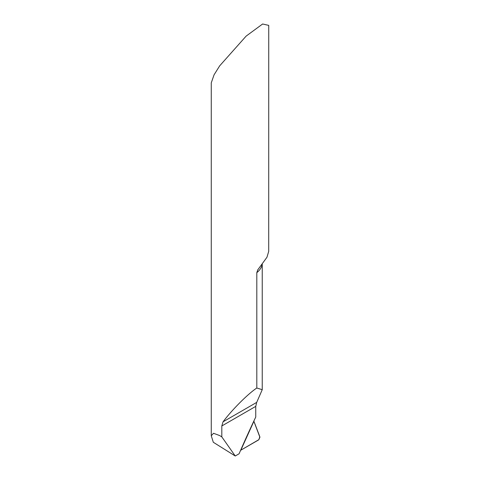 <?xml version="1.0" encoding="UTF-8"?>
<svg xmlns="http://www.w3.org/2000/svg" width="480" height="480" viewBox="0 0 480 480"><rect width="100%" height="100%" fill="white"/><g stroke="black" fill="none" stroke-linecap="round" stroke-linejoin="round"><path stroke-width="0.72" d="M256.806 272.658L257.724 269.922L266.964 257.244L268.704 251.388L268.734 25.38L262.626 24L246.144 36.102L219.678 65.844L214.068 74.814L211.266 82.854L211.266 435.744L213.534 433.284L219.678 435.57L221.814 436.89L221.814 425.97L223.044 421.824C231.978 409.83 247.824 393.966 256.806 388.014L256.806 272.658A28.734 16.59 180 0 0 262.158 264.18M253.878 421.002L253.908 421.254A688.842 397.704 120 0 0 240.828 450.186L240.582 450.342M256.806 388.014L262.236 389.688L256.698 402.39L255.75 406.374L255.75 417.036A693.102 400.164 -60 0 0 239.088 453.78L235.248 456L221.814 436.89M235.248 456L213.3 442.266L211.266 435.744M259.914 437.286L254.064 421.776A5.748 3.318 -60 0 1 253.908 421.254A688.842 397.704 120 0 0 240.828 450.186L258.288 440.106A2.298 1.326 120 0 0 258.846 439.668L259.914 437.286M258.846 439.668L259.818 436.704L253.908 421.254L240.828 450.186L258.846 439.668M255.75 406.374L221.814 425.97M256.698 402.39L223.044 421.824M262.236 264.084L262.236 389.688"/></g></svg>
